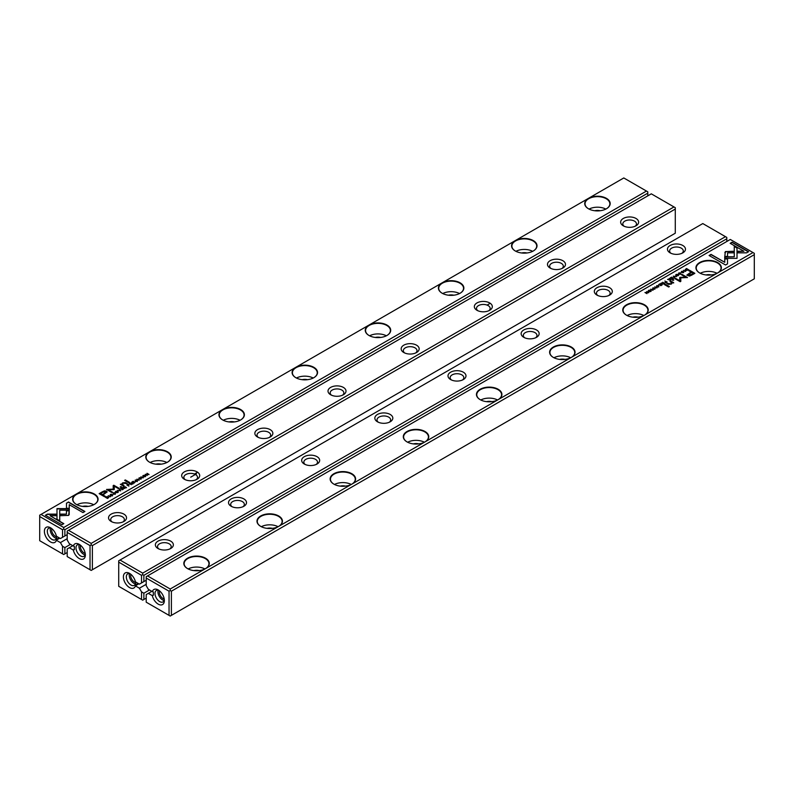 <?xml version="1.0" encoding="UTF-8"?>
<svg xmlns="http://www.w3.org/2000/svg" width="794" height="794" viewBox="0 0 794 794"><rect width="100%" height="100%" fill="white"/><g stroke="black" fill="none" stroke-linecap="round" stroke-linejoin="round"><path stroke-width="1.19" d="M487.099 305.104L490.245 303.288M196.396 473.889L190.739 477.154M194.47 474.048L197.617 472.232M726.798 241.485L726.798 238.776L143.873 575.322L143.873 581.585L146.215 580.235M143.873 581.585L139.426 584.156L135.427 581.853A8.694 5.022 -120 0 0 129.541 573.377A8.694 5.022 -120 0 0 123.388 576.93A8.694 5.022 -120 0 0 129.541 587.57A8.694 5.022 -120 0 0 135.427 585.903L139.426 588.215L141.53 591.867L143.873 593.217L149.5 589.972M141.53 582.935L141.53 575.322L118.713 562.142L118.713 586.309L141.53 599.48L141.53 591.867M143.873 593.217L143.873 599.48L146.215 598.13M682.83 245.495A9.002 5.201 180 0 1 682.83 252.849A9.002 5.201 180 0 1 670.096 252.849A9.002 5.201 180 0 1 670.096 245.495A9.002 5.201 180 0 1 682.83 245.495M609.673 287.736A9.002 5.201 180 0 1 609.673 295.08A9.002 5.201 180 0 1 596.939 295.08A9.002 5.201 180 0 1 596.939 287.736A9.002 5.201 180 0 1 609.673 287.736M536.516 329.967A9.002 5.201 180 0 1 536.516 337.321A9.002 5.201 180 0 1 523.782 337.321A9.002 5.201 180 0 1 523.782 329.967A9.002 5.201 180 0 1 536.516 329.967M463.359 372.207A9.002 5.201 180 0 1 463.359 379.552A9.002 5.201 180 0 1 450.625 379.552A9.002 5.201 180 0 1 450.625 372.207A9.002 5.201 180 0 1 463.359 372.207M390.191 414.448A9.002 5.201 180 0 1 390.201 421.793A9.002 5.201 180 0 1 377.468 421.793A9.002 5.201 180 0 1 377.468 414.448A9.002 5.201 180 0 1 390.191 414.448M317.034 456.679A9.002 5.201 180 0 1 317.034 464.033A9.002 5.201 180 0 1 304.31 464.033A9.002 5.201 180 0 1 304.31 456.679A9.002 5.201 180 0 1 317.034 456.679M243.877 498.92A9.002 5.201 180 0 1 243.877 506.264A9.002 5.201 180 0 1 231.153 506.264A9.002 5.201 180 0 1 231.153 498.92A9.002 5.201 180 0 1 243.877 498.92M170.72 541.151A9.002 5.201 180 0 1 170.72 548.505A9.002 5.201 180 0 1 157.996 548.505A9.002 5.201 180 0 1 157.996 541.151A9.002 5.201 180 0 1 170.72 541.151M702.799 223.571L120.023 560.038L142.702 573.129L725.478 236.672L702.799 223.571M146.215 584.295L139.426 588.215M138.752 583.769L135.427 585.903M138.464 583.6L135.417 585.694M118.713 562.142L118.713 560.792L120.023 560.038M726.798 238.776L726.798 237.426L725.478 236.672M142.702 573.129L142.702 574.648L143.873 575.322M143.873 599.48L142.702 600.165L141.53 599.48M141.53 575.322L142.702 574.648M158.869 548.952A6.828 3.94 180 0 1 157.53 546.6A6.828 3.94 180 0 1 161.748 542.957A6.828 3.94 180 0 1 169.191 543.811A6.828 3.94 180 0 1 171.186 546.6A6.828 3.94 180 0 1 169.847 548.952M232.027 506.711A6.828 3.94 180 0 1 230.687 504.369A6.828 3.94 180 0 1 234.905 500.726A6.828 3.94 180 0 1 242.349 501.58A6.828 3.94 180 0 1 244.344 504.369A6.828 3.94 180 0 1 243.004 506.711M305.184 464.47A6.828 3.94 180 0 1 303.844 462.128A6.828 3.94 180 0 1 308.062 458.485A6.828 3.94 180 0 1 315.506 459.339A6.828 3.94 180 0 1 317.501 462.128A6.828 3.94 180 0 1 316.161 464.47M378.341 422.239A6.828 3.94 180 0 1 377.001 419.897A6.828 3.94 180 0 1 381.219 416.255A6.828 3.94 180 0 1 388.663 417.108A6.828 3.94 180 0 1 390.658 419.897A6.828 3.94 180 0 1 389.318 422.239M451.498 379.998A6.828 3.94 180 0 1 450.158 377.656A6.828 3.94 180 0 1 454.376 374.014A6.828 3.94 180 0 1 461.82 374.867A6.828 3.94 180 0 1 463.815 377.656A6.828 3.94 180 0 1 462.475 379.998M524.655 337.758A6.828 3.94 180 0 1 523.315 335.415A6.828 3.94 180 0 1 527.534 331.773A6.828 3.94 180 0 1 534.977 332.626A6.828 3.94 180 0 1 536.972 335.415A6.828 3.94 180 0 1 535.632 337.758M597.813 295.527A6.828 3.94 180 0 1 596.473 293.185A6.828 3.94 180 0 1 600.691 289.542A6.828 3.94 180 0 1 608.135 290.396A6.828 3.94 180 0 1 610.129 293.185A6.828 3.94 180 0 1 608.79 295.527M670.97 253.286A6.828 3.94 180 0 1 669.63 250.944A6.828 3.94 180 0 1 673.848 247.301A6.828 3.94 180 0 1 681.292 248.155A6.828 3.94 180 0 1 683.287 250.944A6.828 3.94 180 0 1 681.947 253.286M135.665 582.746A6.62 3.821 60 0 1 134.315 585.367A6.62 3.821 60 0 1 131 585.039A6.62 3.821 60 0 1 126.673 579.203A6.62 3.821 60 0 1 127.685 573.893A6.62 3.821 60 0 1 130.315 573.893M135.496 585.317L135.566 581.933M129.491 573.645A6.62 3.821 -120 0 0 133.928 583.352A6.62 3.821 -120 0 0 135.437 583.927M130.812 574.27A5.379 3.107 -120 0 0 134.454 582.032A5.379 3.107 -120 0 0 135.645 582.498M138.166 583.431L135.486 584.98M120.698 490.831L119.527 489.183L120.241 490.732L117.591 490.305L120.698 490.831M69.306 508.617L56.979 508.617L56.999 519.207L59.749 520.795L59.729 510.205L69.267 510.205L69.306 508.617M56.979 510.205L56.979 508.904L69.296 508.904M45.407 515.266L61.882 524.774L63.818 523.653L50.082 515.723L56.354 515.723L56.354 514.135L47.362 514.135L45.407 515.266M68.651 515.385L69.197 510.562L66.448 510.562L66.448 514.105L60.344 514.115L60.344 515.703L68.651 515.385M115.18 493.679L113.512 493.818L113.294 492.995L114.445 492.727L113.105 492.856L113.205 494.007L115.16 494.067L115.398 493.263L115.16 494.067M113.86 494.275L113.294 492.995M115.061 493.461L114.922 494.186M127.636 484.509L126.861 484.955L128.866 486.117L128.281 485.432L128.916 484.409L127.636 484.509L128.916 484.687L128.618 485.531M128.618 485.243L128.916 484.687M110.584 496.667L108.272 495.684L110.584 496.667M133.888 483.218L135.059 482.266L133.948 482.901L133.263 482.514L134.067 481.769L132.409 482.018L133.263 481.253L131.873 482.057L133.888 483.218M115.338 492.032L115.795 491.307C115.15 492.478 115.835 492.876 117.869 492.498C118.524 491.327 117.83 490.93 115.795 491.307L115.319 491.883M117.869 492.498L118.356 491.913M130.087 483.089L129.293 483.546L131.308 484.707L131.07 483.794L132.886 483.794L131.347 482.97L130.226 483.298M131.417 483.645L131.347 482.97L131.417 483.764L132.886 484.082M139.992 479.01L141.133 479.07L141.362 478.236L139.109 478.484L140.359 477.73L139.089 477.859L138.811 478.673L141.084 478.425L139.992 479.01L141.084 478.713L140.885 479.229M141.084 478.425L140.885 479.199M140.052 478.613L139.109 478.772L139.278 477.998M66.488 503.088L66.488 508.289L69.237 508.289L69.237 504.676L82.963 512.606L84.908 511.485L68.433 501.967L66.488 503.376L68.433 501.967M442.139 282.833A12.724 7.345 180 0 1 460.133 282.833A12.724 7.345 180 0 1 460.133 293.224A12.724 7.345 180 0 1 442.139 293.224A12.724 7.345 180 0 1 442.139 282.833L368.982 325.074A12.724 7.345 180 0 1 386.976 325.074A12.724 7.345 180 0 1 386.976 335.465A12.724 7.345 180 0 1 368.982 335.465A12.724 7.345 180 0 1 368.982 325.074L295.825 367.304A12.724 7.345 180 0 1 313.819 367.304A12.724 7.345 180 0 1 313.819 377.696A12.724 7.345 180 0 1 295.825 377.696A12.724 7.345 180 0 1 295.825 367.304L222.667 409.545A12.724 7.345 180 0 1 240.661 409.545A12.724 7.345 180 0 1 240.661 419.937A12.724 7.345 180 0 1 222.667 419.937A12.724 7.345 180 0 1 222.667 409.545L149.51 451.786A12.724 7.345 180 0 1 167.504 451.786A12.724 7.345 180 0 1 167.504 462.168A12.724 7.345 180 0 1 149.51 462.168A12.724 7.345 180 0 1 149.51 451.786L76.353 494.017A12.724 7.345 180 0 1 94.347 494.017A12.724 7.345 180 0 1 94.347 504.408A12.724 7.345 180 0 1 76.353 504.408A12.724 7.345 180 0 1 76.353 494.017L41.02 514.423L63.699 527.514L646.465 191.056L623.786 177.955L588.453 198.361A12.724 7.345 180 0 1 606.447 198.361A12.724 7.345 180 0 1 606.447 208.753A12.724 7.345 180 0 1 588.453 208.753A12.724 7.345 180 0 1 588.453 198.361L515.296 240.592A12.724 7.345 180 0 1 533.29 240.592A12.724 7.345 180 0 1 533.29 250.983A12.724 7.345 180 0 1 515.296 250.983A12.724 7.345 180 0 1 515.296 240.592L442.139 282.833M102.267 491.843L99.151 493.65L104.54 496.756L105.304 496.319L102.932 494.95L107.15 491.893L106.485 491.099L104.48 490.861L102.267 491.843L104.48 491.149L107.13 492.032M139.248 480.122L136.945 479.129L139.248 480.122M106.098 496.935L105.473 497.302L107.488 498.453L108.778 497.441L107.061 496.578L106.098 497.193M114.267 489.461L114.286 486.236L118.485 488.657L119.09 488.3L113.8 485.243L113.185 485.6L113.234 489.124L106.515 489.451L111.815 492.508L112.43 492.151L108.232 489.729L114.118 489.63M137.233 480.946L135.566 481.095L135.347 480.261L136.499 479.993L135.159 480.122L135.258 481.283L137.213 481.333L137.451 480.539L137.213 481.333M135.913 481.541L135.347 480.261M137.114 480.727L136.975 481.452M123.636 486.821L122.842 487.268L124.856 488.429L124.618 487.516L126.435 487.526L124.896 486.692L123.775 487.03M124.966 487.367L124.896 486.692L124.966 487.486L126.435 487.804M142.781 476.192L143.228 475.467C142.583 476.638 143.277 477.035 145.312 476.658C145.957 475.487 145.272 475.09 143.228 475.467L142.751 476.053M145.312 476.658L145.788 476.082M143.248 477.809L140.935 476.827L143.248 477.809M122.415 489.838L123.576 488.886L122.465 489.531L121.78 489.134L122.584 488.399L120.936 488.647L121.78 487.883L120.4 488.677L122.415 489.838M147.297 475.477L145.868 474.326L149.044 474.465L147.039 473.303L148.409 474.405L145.292 474.316L147.297 475.477M128.777 482.762L129.501 482.345L125.343 479.943L124.618 480.36L128.777 482.762M111.319 495.565L112.46 495.625L112.698 494.781L110.435 495.029L111.656 494.265L110.416 494.414L110.138 495.228L112.411 494.98L111.319 495.853L112.222 495.774L112.411 494.98L112.46 495.913M111.388 494.87L110.435 495.317L110.604 494.553M112.46 495.625L112.698 495.069M120.787 487.377L121.631 486.891L120.996 486.533L120.162 487.02L120.787 487.377M122.435 484.866L122.891 483.189L127.318 483.606L125.601 482.613L122.673 482.861L121.601 484.142L120.331 484.29L123.298 485.928L124.033 485.501L122.087 484.102L123.785 485.65M121.601 484.092L122.673 483.149L125.601 482.901L127.07 483.745M59.451 537.985L56.404 540.079L59.749 538.153M70.487 544.356L64.87 547.602L64.87 553.865L67.202 552.515M647.785 195.87L647.785 193.16L64.87 529.707L64.87 535.97L60.413 538.54L56.414 536.238A8.694 5.022 60 0 0 56.404 536.168A8.694 5.022 60 0 0 50.528 527.762A8.694 5.022 60 0 0 44.414 530.65A8.694 5.022 60 0 0 49.347 541.141A8.694 5.022 60 0 0 56.414 540.287L60.413 542.6L67.202 538.679M67.202 534.62L64.87 535.97M62.528 537.32L62.528 529.707L39.7 516.527L39.7 540.694L62.528 553.865L62.528 546.252L60.413 542.6M62.528 546.252L64.87 547.602M64.87 553.865L63.699 554.54L62.528 553.865M63.699 527.514L63.699 529.032L64.87 529.707M647.785 193.16L647.785 191.811L646.465 191.056M39.7 516.527L39.7 515.177L41.02 514.423M62.528 529.707L63.699 529.032M594.785 210.738A6.828 3.94 180 0 1 600.115 210.738M589.069 209.08A12.416 7.166 180 0 1 605.832 209.08M606.338 208.812A12.416 7.166 0 0 0 609.861 203.81A12.416 7.166 0 0 0 602.199 197.19A12.416 7.166 0 0 0 588.672 198.738A12.416 7.166 0 0 0 585.039 203.81A12.416 7.166 0 0 0 588.562 208.812M521.628 252.978A6.828 3.94 180 0 1 526.958 252.978M515.911 251.321A12.416 7.166 180 0 1 532.675 251.321M533.181 251.053A12.416 7.166 0 0 0 536.704 246.041A12.416 7.166 0 0 0 529.042 239.421A12.416 7.166 0 0 0 515.514 240.979A12.416 7.166 0 0 0 511.882 246.041A12.416 7.166 0 0 0 515.405 251.053M448.471 295.209A6.828 3.94 180 0 1 453.801 295.209M442.754 293.552A12.416 7.166 180 0 1 459.518 293.552M460.024 293.284A12.416 7.166 0 0 0 463.547 288.282A12.416 7.166 0 0 0 455.885 281.662A12.416 7.166 0 0 0 442.357 283.21A12.416 7.166 0 0 0 438.725 288.282A12.416 7.166 0 0 0 442.248 293.284M375.314 337.45A6.828 3.94 180 0 1 380.644 337.45M369.597 335.793A12.416 7.166 180 0 1 386.36 335.793M386.867 335.525A12.416 7.166 0 0 0 390.39 330.522A12.416 7.166 0 0 0 382.728 323.892A12.416 7.166 0 0 0 369.2 325.451A12.416 7.166 0 0 0 365.568 330.522A12.416 7.166 0 0 0 369.091 335.525M302.157 379.691A6.828 3.94 180 0 1 307.486 379.691M296.44 378.033A12.416 7.166 180 0 1 313.203 378.033M313.709 377.765A12.416 7.166 0 0 0 317.233 372.753A12.416 7.166 0 0 0 309.571 366.133A12.416 7.166 0 0 0 296.043 367.691A12.416 7.166 0 0 0 292.41 372.753A12.416 7.166 0 0 0 295.934 377.765M229 421.922A6.828 3.94 180 0 1 234.329 421.922M223.283 420.264A12.416 7.166 180 0 1 240.046 420.264M240.552 419.996A12.416 7.166 0 0 0 244.076 414.994A12.416 7.166 0 0 0 236.413 408.374A12.416 7.166 0 0 0 222.886 409.922A12.416 7.166 0 0 0 219.253 414.994A12.416 7.166 0 0 0 222.777 419.996M155.842 464.162A6.828 3.94 180 0 1 161.172 464.162M150.126 462.505A12.416 7.166 180 0 1 166.889 462.505M167.395 462.237A12.416 7.166 0 0 0 170.918 457.225A12.416 7.166 0 0 0 163.256 450.605A12.416 7.166 0 0 0 149.729 452.163A12.416 7.166 0 0 0 146.096 457.225A12.416 7.166 0 0 0 149.619 462.237M82.685 506.393A6.828 3.94 180 0 1 88.015 506.393M76.968 504.736A12.416 7.166 180 0 1 93.732 504.736M94.238 504.468A12.416 7.166 0 0 0 97.761 499.466A12.416 7.166 0 0 0 90.099 492.846A12.416 7.166 0 0 0 76.571 494.394A12.416 7.166 0 0 0 72.939 499.466A12.416 7.166 0 0 0 76.462 504.468M56.662 537.131A6.62 3.821 60 0 1 55.302 539.751A6.62 3.821 60 0 1 51.987 539.424A6.62 3.821 60 0 1 47.66 533.588A6.62 3.821 60 0 1 48.682 528.278A6.62 3.821 60 0 1 51.312 528.278M56.483 539.702L56.553 536.317M56.424 538.312A6.62 3.821 60 0 1 54.915 537.736A6.62 3.821 60 0 1 50.488 528.03M51.799 528.655A5.379 3.107 -120 0 0 55.441 536.416A5.379 3.107 -120 0 0 56.642 536.883M56.483 539.364L59.163 537.816M66.488 508.289L66.488 503.376M69.237 504.964L69.237 508.289M68.433 502.255L84.65 511.624M99.399 493.799L102.267 492.131M102.932 494.95L105.056 496.458M105.9 492.3L105.542 491.704L102.833 492.25L100.55 493.57L102.317 494.593L104.6 493.273L105.542 491.704M105.542 491.992L104.6 493.56L102.317 494.88L100.55 493.57M137.193 479.278L139 480.261M129.541 483.685L131.347 483.258M130.454 484.151L131.06 483.169L129.849 483.804L131.357 484.677M130.891 483.903L131.06 483.169M129.849 483.516L130.454 483.864M107.061 496.865L108.312 497.143M108.024 498.156L108.004 497.034L105.999 497.252L107.547 498.146L108.004 497.034M107.547 498.146L105.999 497.252M113.185 485.888L113.8 485.531L118.842 488.449M106.763 489.59L113.234 489.124M108.232 489.729L112.182 492.3M137.451 480.827L137.213 481.621M117.224 491.357L118.326 492.062M116.43 492.727L115.745 491.962M117.641 492.617L117.641 492.369C118.018 491.526 117.482 491.218 116.013 491.436C115.626 492.27 116.172 492.588 117.641 492.369L117.949 492.27M116.013 491.436L115.706 492.101M132.409 482.018L133.948 482.901M108.52 495.823L110.336 496.816M123.09 487.417L124.896 486.98M124.003 487.883L124.608 486.891L123.398 487.536L124.906 488.399M124.44 487.625L124.608 486.891M123.398 487.248L124.003 487.595M127.109 485.094L128.598 484.588L127.387 484.916L128.032 485.293M128.032 485.581L128.916 486.087M128.459 485.333L128.598 484.588M115.398 493.55L115.16 494.354M66.448 510.85L69.197 510.85L69.197 514.651M60.344 515.703L60.344 514.403L66.448 514.105M45.655 515.405L47.362 514.135M50.082 515.723L63.57 523.792M47.362 514.423L56.354 514.423L56.354 515.723M59.729 510.492L59.749 520.795M119.358 489.57L120.559 490.91M144.667 475.517L145.759 476.221M143.863 476.886L143.178 476.122M145.074 476.777L145.074 476.529C145.451 475.685 144.915 475.378 143.446 475.596C143.069 476.43 143.605 476.747 145.074 476.529L145.381 476.43M143.446 475.596L143.138 476.261M141.183 476.966L142.999 477.958M120.648 488.826L122.465 489.531M145.868 474.326L147.327 475.457M147.019 473.601L148.796 474.604M124.866 480.509L129.253 482.494M120.41 487.159L121.383 487.04M120.609 484.419L121.601 484.429M673.302 276.143L674.473 277.781L673.759 276.233L676.409 276.659L673.302 276.143M724.694 258.348L737.021 258.358L737.001 247.768L734.251 246.18L734.271 256.77L724.733 256.77L724.694 258.348M737.021 256.77L737.021 258.348M748.593 251.708L732.118 242.19L730.182 243.311L743.918 251.251L737.646 251.251L737.646 252.839L746.638 252.839L748.593 251.708M725.349 251.579L724.803 256.402L727.552 256.402L727.552 252.859L733.656 252.849L733.656 251.261L725.349 251.579M678.602 273.702L679.078 273.037L680.488 273.146L680.706 273.97L679.555 274.238L680.895 274.109L680.795 272.957L678.84 272.898L678.602 273.702L678.92 273.146M680.488 273.146L680.706 274.208M666.365 282.466L667.139 282.009L664.836 281.026L665.719 281.533L665.084 282.565L666.365 282.466M683.416 270.297L685.728 271.29L683.416 270.297M660.112 283.756L658.702 284.57L660.052 284.063L660.737 284.46L659.933 285.195L661.591 284.947L660.737 285.711L662.127 284.917L660.112 283.756L661.878 285.056M678.205 275.667C678.85 274.486 678.165 274.089 676.131 274.466C675.476 275.637 676.17 276.044 678.205 275.667L678.681 275.081M675.674 275.19L676.131 274.466L675.644 275.052M663.913 283.875L664.707 283.418L662.692 282.267L663.308 282.962L661.114 283.17L663.913 283.875M654.008 287.954L652.866 287.894L652.638 288.738L654.891 288.49L653.641 289.234L654.911 289.105L655.189 288.291L652.916 288.54L654.008 287.954M653.899 288.401L652.916 288.827L653.115 288.033M654.891 288.49L654.722 289.205M727.512 263.876L727.512 258.685L724.763 258.685L724.763 262.288L711.037 254.368L709.092 255.489L725.567 264.998L727.512 263.876L727.512 258.973L724.763 258.973M351.861 484.132A12.724 7.345 180 0 1 333.867 484.132A12.724 7.345 180 0 1 333.867 473.74A12.724 7.345 180 0 1 351.861 473.74A12.724 7.345 180 0 1 351.861 484.132L425.018 441.901A12.724 7.345 180 0 1 407.024 441.901A12.724 7.345 180 0 1 407.024 431.509A12.724 7.345 180 0 1 425.018 431.509A12.724 7.345 180 0 1 425.018 441.901L498.175 399.66A12.724 7.345 180 0 1 480.181 399.66A12.724 7.345 180 0 1 480.181 389.268A12.724 7.345 180 0 1 498.175 389.268A12.724 7.345 180 0 1 498.175 399.66L571.333 357.419A12.724 7.345 180 0 1 553.339 357.419A12.724 7.345 180 0 1 553.339 347.038A12.724 7.345 180 0 1 571.333 347.038A12.724 7.345 180 0 1 571.333 357.419L644.49 315.188A12.724 7.345 180 0 1 626.496 315.188A12.724 7.345 180 0 1 626.496 304.797A12.724 7.345 180 0 1 644.49 304.797A12.724 7.345 180 0 1 644.49 315.188L717.647 272.947A12.724 7.345 180 0 1 699.653 272.947A12.724 7.345 180 0 1 699.653 262.556A12.724 7.345 180 0 1 717.647 262.556A12.724 7.345 180 0 1 717.647 272.947L752.98 252.552L730.301 239.46L147.535 575.918L170.214 589.009L205.547 568.613A12.724 7.345 180 0 1 187.553 568.613A12.724 7.345 180 0 1 187.553 558.222A12.724 7.345 180 0 1 205.547 558.222A12.724 7.345 180 0 1 205.547 568.613L278.704 526.372A12.724 7.345 180 0 1 260.71 526.372A12.724 7.345 180 0 1 260.71 515.981A12.724 7.345 180 0 1 278.704 515.981A12.724 7.345 180 0 1 278.704 526.372L351.861 484.132M691.733 275.121L694.849 273.315L689.46 270.208L688.696 270.655L691.068 272.024L686.85 275.081L689.52 276.113L691.733 275.121M654.752 286.852L657.055 287.835L654.752 286.852M687.902 270.029L688.527 269.672L686.512 268.511L685.222 269.533L686.939 270.387L687.902 270.029M685.222 269.553L685.688 270.119M675.158 278.803L679.714 281.016L679.733 277.582L679.714 280.729L675.515 278.307L674.91 278.664L680.2 281.721L680.815 281.364L680.766 277.85L687.485 277.523L682.185 274.456L681.57 274.813L685.768 277.245L679.882 277.334M656.549 286.436L657.025 285.761L658.434 285.88L658.653 286.703L657.501 286.971L658.841 286.842L658.742 285.691L656.787 285.632L656.549 286.436L656.866 285.88M658.434 285.88L658.653 286.942M670.364 280.153L671.158 279.696L669.144 278.535L669.382 279.448L667.565 279.448L670.364 280.153M650.772 291.507C651.417 290.326 650.723 289.929 648.688 290.306C648.043 291.477 648.728 291.874 650.772 291.507L651.249 290.922M648.241 291.031L648.688 290.306L648.212 290.892M650.752 289.155L653.065 290.147L650.752 289.155M671.585 277.126L670.186 277.94L671.535 277.434L672.22 277.831L671.178 278.436L673.064 278.317L672.22 279.081L673.6 278.287L671.585 277.126L673.352 278.426M646.703 291.497L648.132 292.639L644.956 292.51L646.961 293.661L645.591 292.559L648.708 292.658L646.703 291.497L648.46 292.797M665.223 284.202L664.499 284.619L668.657 287.021L669.382 286.604L665.223 284.202L669.134 286.753M682.681 271.399L681.54 271.349L681.302 272.183L683.565 271.935L682.314 272.679L683.584 272.56L683.862 271.747L681.589 271.995L682.681 271.399M682.572 272.144L681.589 272.282L681.778 271.479M683.565 271.935L683.396 272.66M673.213 279.587L672.369 280.074L673.004 280.441L673.838 279.954L673.213 279.587L673.59 280.093M671.565 282.386L671.109 283.776L666.682 283.359L668.399 284.351L671.327 284.103L672.399 282.833L673.669 282.674L670.702 281.036L669.967 281.463L671.893 283.011M171.385 615.37L754.3 278.823L754.3 254.666L171.385 591.202L171.385 615.37L170.214 616.045L146.215 602.189L146.215 594.577L148.329 593.356L152.329 595.659L153.411 594.914M152.329 595.659A8.694 5.022 -120 0 0 159.098 604.571A8.694 5.022 -120 0 0 164.358 600.582A8.694 5.022 -120 0 0 158.214 589.942L158.214 589.942A8.694 5.022 -120 0 0 152.329 591.609L148.329 589.297L146.215 585.644L146.215 578.032L169.043 591.202L170.214 590.528L171.385 591.202M169.043 615.37L169.043 591.202M151.843 591.322L148.329 593.356M152.766 595.282L153.341 595.292L153.341 591.907L152.329 591.609M146.215 578.032L146.215 576.672L147.535 575.918M170.214 589.009L170.214 590.528M754.3 254.666L754.3 253.306L752.98 252.552M193.885 570.598A6.828 3.94 180 0 1 199.215 570.598M188.168 568.941A12.416 7.166 180 0 1 204.931 568.941M205.438 568.673A12.416 7.166 0 0 0 208.961 563.671A12.416 7.166 0 0 0 205.328 558.599A12.416 7.166 0 0 0 191.801 557.041A12.416 7.166 0 0 0 184.139 563.671A12.416 7.166 0 0 0 187.662 568.673M267.042 528.357A6.828 3.94 180 0 1 272.372 528.357M261.325 526.7A12.416 7.166 180 0 1 278.089 526.7M278.595 526.432A12.416 7.166 0 0 0 282.118 521.43A12.416 7.166 0 0 0 278.486 516.358A12.416 7.166 0 0 0 264.958 514.81A12.416 7.166 0 0 0 257.296 521.43A12.416 7.166 0 0 0 260.819 526.432M340.199 486.127A6.828 3.94 180 0 1 345.529 486.127M334.482 484.469A12.416 7.166 180 0 1 351.246 484.469M351.752 484.201A12.416 7.166 0 0 0 355.275 479.189A12.416 7.166 0 0 0 351.643 474.127A12.416 7.166 0 0 0 338.115 472.569A12.416 7.166 0 0 0 330.453 479.189A12.416 7.166 0 0 0 333.976 484.201M413.356 443.886A6.828 3.94 180 0 1 418.686 443.886M407.64 442.228A12.416 7.166 180 0 1 424.403 442.228M424.909 441.96A12.416 7.166 0 0 0 428.432 436.958A12.416 7.166 0 0 0 424.8 431.886A12.416 7.166 0 0 0 411.272 430.338A12.416 7.166 0 0 0 403.61 436.958A12.416 7.166 0 0 0 407.133 441.96M486.514 401.645A6.828 3.94 180 0 1 491.843 401.645M480.797 399.987A12.416 7.166 180 0 1 497.56 399.987M498.066 399.719A12.416 7.166 0 0 0 501.59 394.717A12.416 7.166 0 0 0 497.957 389.656A12.416 7.166 0 0 0 484.429 388.097A12.416 7.166 0 0 0 476.767 394.717A12.416 7.166 0 0 0 480.291 399.719M559.671 359.414A6.828 3.94 180 0 1 565 359.414M553.954 357.757A12.416 7.166 180 0 1 570.717 357.757M571.223 357.489A12.416 7.166 0 0 0 574.747 352.486A12.416 7.166 0 0 0 571.114 347.415A12.416 7.166 0 0 0 557.587 345.856A12.416 7.166 0 0 0 549.924 352.486A12.416 7.166 0 0 0 553.448 357.489M632.828 317.173A6.828 3.94 180 0 1 638.158 317.173M627.111 315.516A12.416 7.166 180 0 1 643.874 315.516M644.381 315.248A12.416 7.166 0 0 0 647.904 310.246A12.416 7.166 0 0 0 644.271 305.174A12.416 7.166 0 0 0 630.744 303.626A12.416 7.166 0 0 0 623.082 310.246A12.416 7.166 0 0 0 626.605 315.248M705.985 274.942A6.828 3.94 180 0 1 711.315 274.942M700.268 273.285A12.416 7.166 180 0 1 717.032 273.285M717.538 273.017A12.416 7.166 0 0 0 721.061 268.005A12.416 7.166 0 0 0 717.429 262.943A12.416 7.166 0 0 0 703.901 261.385A12.416 7.166 0 0 0 696.239 268.005A12.416 7.166 0 0 0 699.762 273.017M164.308 599.649A6.62 3.821 60 0 1 162.988 601.921A6.62 3.821 60 0 1 156.368 598.1A6.62 3.821 60 0 1 156.368 590.458A6.62 3.821 60 0 1 158.999 590.448M158.175 590.2A6.62 3.821 -120 0 0 159.296 596.413A6.62 3.821 -120 0 0 164.11 600.492M159.485 590.825A5.379 3.107 -120 0 0 160.438 595.748A5.379 3.107 -120 0 0 164.229 599.033M709.35 255.628L711.037 254.656L724.763 262.288M654.544 288.202L655.189 288.579M688.944 270.794L694.601 273.464M686.87 275.22L691.068 272.024M693.45 273.394L691.683 272.382L689.4 273.702L688.458 275.26L693.45 273.682L691.167 275.002L688.458 275.548L688.1 274.952M655.05 286.962L656.807 287.984M662.643 282.575L664.459 283.567M661.432 282.992L663.02 283.408M663.715 283.696L662.94 284.083L664.151 283.448L663.109 283.349M664.151 283.448L663.774 283.954M688.001 269.97L686.453 268.819L688.269 269.811M685.222 269.811L685.837 269.186M686.234 270.337L685.976 269.384L685.996 270.218L688.001 269.712M685.976 269.097L685.996 269.93L686.453 268.819M679.733 277.87L685.768 277.245M680.766 277.85L680.815 281.374M681.818 274.962L687.237 277.662M656.549 286.723L656.787 285.919M658.653 286.991L658.434 286.168L658.653 286.991L657.819 286.793M658.087 285.711L658.742 285.979M677.57 274.526L678.662 275.22M676.776 275.895L676.091 275.131M676.359 274.595C675.982 275.439 676.518 275.756 677.987 275.538C678.374 274.694 677.828 274.387 676.359 274.595L676.051 275.27M683.713 270.417L685.48 271.429M669.094 278.853L670.91 279.845M667.893 279.26L669.471 279.687M670.166 280.262L669.392 280.074L670.602 279.726L669.56 279.627M670.602 279.726L670.225 280.232M665.084 281.165L666.891 282.158M665.382 282.019L666.613 282.049L665.968 281.681L665.402 282.664L666.186 282.297M678.602 273.99L678.84 273.186M680.706 274.258L680.488 273.434L680.706 274.258L679.872 274.059M680.14 272.977L680.795 273.245M724.803 252.611L726.619 251.559L733.656 251.549M727.552 252.859L727.552 256.402M730.43 243.46L732.118 242.478L748.345 251.847M737.646 252.839L737.646 251.539L743.918 251.251M724.704 258.348L724.733 256.77M737.021 257.058L737.001 247.768M734.251 246.468L737.001 248.046M724.733 257.058L734.271 256.77M673.759 276.233L674.642 277.682M650.137 290.366L651.219 291.061M649.333 291.735L648.658 290.971M648.926 290.435C648.549 291.279 649.085 291.597 650.554 291.378C650.931 290.535 650.395 290.217 648.926 290.435L648.619 291.11M651.05 289.274L652.817 290.286M645.591 292.559L646.981 293.651M683.217 271.935L683.862 272.034M672.617 280.222L673.213 279.875M670.215 281.602L673.669 282.962M666.93 283.508L671.109 284.063L671.565 282.674M73.753 549.666L74.328 549.676L74.328 546.292L73.316 545.994A8.694 5.022 60 0 1 79.201 544.327A8.694 5.022 60 0 1 85.355 554.966A8.694 5.022 60 0 1 80.115 558.966A8.694 5.022 60 0 1 73.336 550.113A8.694 5.022 60 0 1 73.316 550.044L74.398 549.299M92.372 569.745L675.287 233.208L675.287 209.05L92.372 545.587L92.372 569.745L91.201 570.429L90.03 569.745L90.03 545.587L67.202 532.407L67.202 540.029L69.316 543.682L73.316 545.994M111.17 521.469L111.17 521.469A9.002 5.201 180 0 1 111.17 514.125A9.002 5.201 180 0 1 123.904 514.125A9.002 5.201 180 0 1 123.904 521.469A9.002 5.201 180 0 1 111.17 521.469M184.327 479.239L184.327 479.239A9.002 5.201 180 0 1 184.327 471.884A9.002 5.201 180 0 1 197.061 471.884A9.002 5.201 180 0 1 197.061 479.239A9.002 5.201 180 0 1 184.327 479.239M257.484 436.998L257.484 436.998A9.002 5.201 180 0 1 257.484 429.653A9.002 5.201 180 0 1 270.218 429.653A9.002 5.201 180 0 1 270.218 436.998A9.002 5.201 180 0 1 257.484 436.998M330.641 394.757L330.641 394.757A9.002 5.201 180 0 1 330.641 387.412A9.002 5.201 180 0 1 343.375 387.412A9.002 5.201 180 0 1 343.375 394.757A9.002 5.201 180 0 1 330.641 394.757M403.809 352.526A9.002 5.201 180 0 1 403.799 352.526A9.002 5.201 180 0 1 403.809 345.172A9.002 5.201 180 0 1 416.532 345.172A9.002 5.201 180 0 1 416.532 352.526A9.002 5.201 180 0 1 403.809 352.526M476.966 310.285L476.966 310.285A9.002 5.201 180 0 1 476.966 302.941A9.002 5.201 180 0 1 489.69 302.941A9.002 5.201 180 0 1 489.69 310.285A9.002 5.201 180 0 1 476.966 310.285M550.123 268.054L550.123 268.054A9.002 5.201 180 0 1 550.123 260.7A9.002 5.201 180 0 1 562.847 260.7A9.002 5.201 180 0 1 562.847 268.054A9.002 5.201 180 0 1 550.123 268.054M623.28 225.814L623.28 225.814A9.002 5.201 180 0 1 623.28 218.469A9.002 5.201 180 0 1 636.004 218.469A9.002 5.201 180 0 1 636.004 225.814A9.002 5.201 180 0 1 623.28 225.814M91.201 543.394L673.977 206.936L651.298 193.835L68.522 530.303L91.201 543.394L91.201 544.912L92.372 545.587M90.03 569.745L67.202 556.574L67.202 548.952L69.316 547.741L73.316 550.044M69.316 547.741L72.83 545.706M675.287 209.05L675.287 207.691L673.977 206.936M67.202 532.407L67.202 531.057L68.522 530.303M90.03 545.587L91.201 544.912M624.153 226.26A6.828 3.94 180 0 1 622.814 223.908A6.828 3.94 180 0 1 627.032 220.275A6.828 3.94 180 0 1 634.466 221.129A6.828 3.94 180 0 1 636.47 223.908A6.828 3.94 180 0 1 635.131 226.26M550.996 268.491A6.828 3.94 180 0 1 549.656 266.149A6.828 3.94 180 0 1 553.875 262.506A6.828 3.94 180 0 1 561.308 263.36A6.828 3.94 180 0 1 563.313 266.149A6.828 3.94 180 0 1 561.973 268.491M477.839 310.732A6.828 3.94 180 0 1 476.499 308.39A6.828 3.94 180 0 1 480.717 304.747A6.828 3.94 180 0 1 488.151 305.601A6.828 3.94 180 0 1 490.156 308.39A6.828 3.94 180 0 1 488.816 310.732M404.682 352.973A6.828 3.94 180 0 1 403.342 350.62A6.828 3.94 180 0 1 407.55 346.978A6.828 3.94 180 0 1 414.994 347.832A6.828 3.94 180 0 1 416.999 350.62A6.828 3.94 180 0 1 415.659 352.973M331.525 395.204A6.828 3.94 180 0 1 330.185 392.861A6.828 3.94 180 0 1 334.393 389.219A6.828 3.94 180 0 1 341.837 390.072A6.828 3.94 180 0 1 343.842 392.861A6.828 3.94 180 0 1 342.502 395.204M258.368 437.444A6.828 3.94 180 0 1 257.028 435.102A6.828 3.94 180 0 1 261.236 431.46A6.828 3.94 180 0 1 268.68 432.313A6.828 3.94 180 0 1 270.685 435.102A6.828 3.94 180 0 1 269.345 437.444M185.21 479.675A6.828 3.94 180 0 1 183.871 477.333A6.828 3.94 180 0 1 188.079 473.69A6.828 3.94 180 0 1 195.523 474.544A6.828 3.94 180 0 1 197.527 477.333A6.828 3.94 180 0 1 196.187 479.675M112.053 521.916A6.828 3.94 180 0 1 110.713 519.574A6.828 3.94 180 0 1 114.922 515.931A6.828 3.94 180 0 1 122.365 516.785A6.828 3.94 180 0 1 124.37 519.574A6.828 3.94 180 0 1 123.03 521.916M85.295 554.033A6.62 3.821 60 0 1 83.975 556.306A6.62 3.821 60 0 1 76.194 549.577A6.62 3.821 60 0 1 77.355 544.843A6.62 3.821 60 0 1 79.986 544.833M85.097 554.877A6.62 3.821 60 0 1 83.598 554.291A6.62 3.821 60 0 1 79.162 544.585M80.482 545.21A5.379 3.107 -120 0 0 81.435 550.133A5.379 3.107 -120 0 0 85.216 553.418"/></g></svg>
